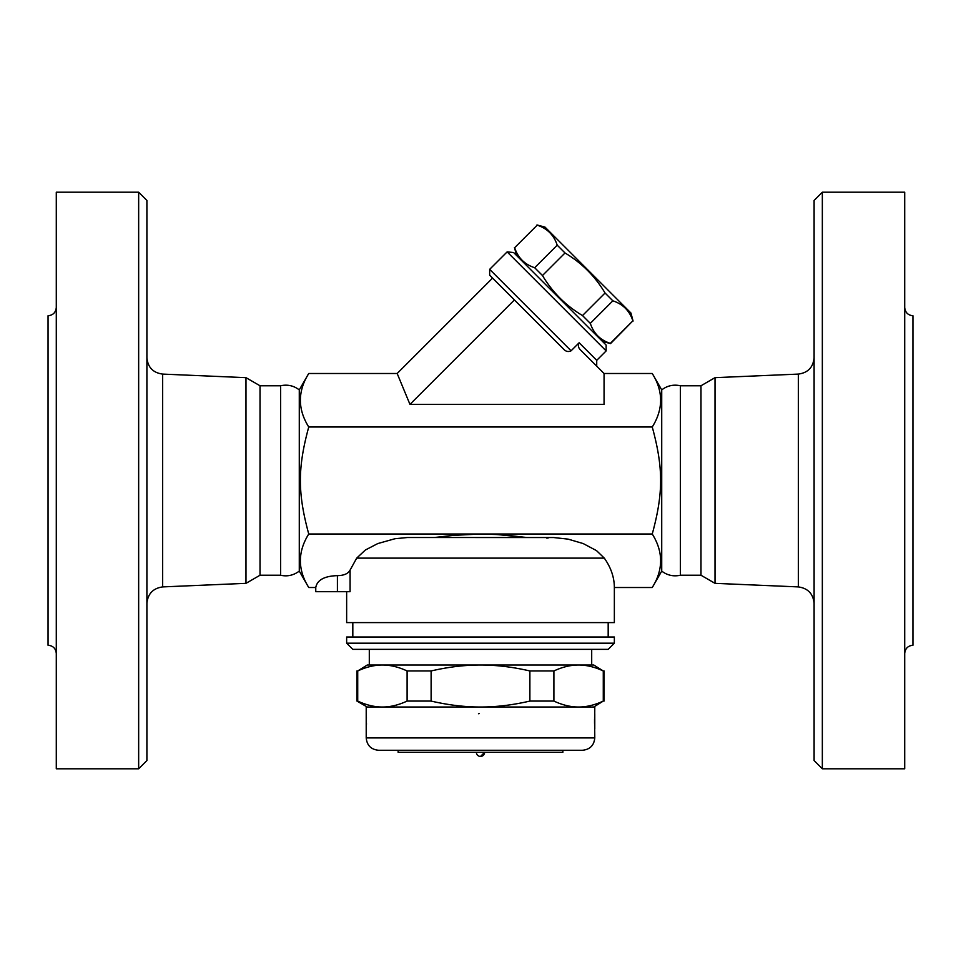 <?xml version="1.0" encoding="UTF-8"?>
<svg xmlns="http://www.w3.org/2000/svg" width="961" height="961" viewBox="0 0 961 961"><rect width="100%" height="100%" fill="white"/><g stroke="black" fill="none" stroke-linecap="round" stroke-linejoin="round"><path stroke-width="1.44" d="M56.291 653.48C55.786 648.483 53.047 645.744 48.05 645.239L48.05 315.761C53.023 315.232 55.762 312.493 56.291 307.52M138.66 768.8L56.291 768.8L56.291 192.2L138.66 192.2L146.901 200.441L146.901 760.559L138.66 768.8L138.66 192.2M146.901 603.364C147.838 593.754 153.099 588.264 162.661 586.907L245.98 583.339L245.98 377.661L162.661 374.093C153.039 372.796 147.778 367.306 146.901 357.636M245.98 583.339L260.023 575.231L260.023 385.769L245.98 377.661M260.023 575.231L280.624 575.231L280.624 385.769L260.023 385.769M280.624 575.231C287.255 576.756 293.477 575.387 299.279 571.11L299.279 389.89C293.694 385.649 287.471 384.268 280.624 385.769M299.279 571.11L308.745 587.507L315.761 587.507C317.166 580.012 324.374 576.059 337.407 575.627C343.93 575.543 348.146 573.705 350.08 570.113L356.699 558.125L365.348 550.016L377.769 543.578L394.947 538.737L407.308 537.523L553.164 537.535M652.255 373.493L661.721 389.89L661.721 571.11L652.255 587.507C663.402 569.669 663.402 551.83 652.255 534.004C663.402 493.089 663.402 467.911 652.255 426.996C663.402 409.17 663.402 391.331 652.255 373.493L604.061 373.493L604.061 404.389L409.963 404.389L397.169 373.493L308.745 373.493C297.598 391.331 297.598 409.17 308.745 426.996C297.598 467.911 297.598 493.089 308.745 534.004C297.598 551.83 297.598 569.669 308.745 587.507M596.721 366.153L596.721 360.339L579.147 342.765C577.789 345.395 578.27 347.81 580.588 350.02L604.061 373.493M579.147 342.765L571.098 350.801C568.287 352.146 565.741 351.534 563.458 348.987L489.654 275.182L514.411 299.94L409.963 404.389M571.098 350.801L489.654 269.356L507.132 251.89L606.151 350.909L596.721 360.339M606.151 350.909L606.151 345.083L513.618 252.539L507.132 251.89M602.511 341.443L610.547 343.594L632.879 320.842C629.587 310.787 622.92 304.108 612.854 300.829L605.058 293.021C595.087 276.287 581.741 262.942 565.02 252.983L557.212 245.175C553.92 235.121 547.253 228.454 537.199 225.162L514.652 247.698C517.943 257.764 524.61 264.431 534.676 267.723L542.472 275.519C552.431 292.252 565.777 305.598 582.51 315.556L590.318 323.364C593.61 333.419 600.277 340.098 610.331 343.377L610.547 343.594M514.652 247.698L537.199 225.162M536.983 224.946L545.019 227.108L630.933 313.01L633.083 321.058M610.331 343.377L632.879 320.842M590.318 323.364L612.854 300.829M582.51 315.556L605.058 293.021M542.472 275.519L565.02 252.983M534.676 267.723L557.212 245.175M397.169 373.493L492.573 278.101M652.255 426.996L308.745 426.996M434.252 537.523L453.46 535.373L480.5 534.004L308.745 534.004M346.645 591.7L346.645 622.596L614.355 622.596L614.355 587.507L652.255 587.507M553.452 537.523L568.131 539.133L583.207 543.566L596.517 550.629L604.301 558.125C610.956 567.543 614.307 577.333 614.355 587.507M350.08 570.113L350.08 591.7L315.761 591.7L315.761 587.507M680.376 575.231L680.376 385.769L700.977 385.769L700.977 575.231L680.376 575.231C673.529 576.732 667.306 575.351 661.721 571.11M700.977 575.231L715.02 583.339L715.02 377.661L798.339 374.093L798.339 586.907C807.901 588.264 813.162 593.754 814.099 603.364M715.02 583.339L798.339 586.907M814.099 200.441L814.099 760.559L822.34 768.8L822.34 192.2L814.099 200.441M822.34 768.8L904.709 768.8L904.709 192.2L822.34 192.2M904.709 653.48C905.214 648.483 907.953 645.744 912.95 645.239L912.95 315.761C907.977 315.232 905.238 312.493 904.709 307.52M652.255 534.004L480.44 534.004M548.479 537.848L546.857 538.16M480.5 534.004L497.113 534.532L526.616 537.511M525.787 537.415L524.093 537.211M523.385 537.127L510.579 535.673M502.375 534.917L494.062 534.364M608.181 637.011L608.181 622.596M614.355 637.011L346.645 637.011L346.645 643.185L614.355 643.185L614.355 637.011M346.645 643.185L352.819 649.36L608.181 649.36L614.355 643.185M591.7 649.36L591.7 665.012L480.5 665.012L593.766 665.012L603.28 670.958C594.679 666.97 586.45 664.988 578.582 665.012C570.714 664.988 562.485 666.97 553.896 670.958L529.883 670.958C512.693 666.97 496.236 664.988 480.5 665.012C464.764 664.988 448.306 666.97 431.117 670.958L407.104 670.958C398.515 666.97 390.286 664.988 382.418 665.012L369.3 665.012L369.3 649.36M382.418 665.012C374.55 664.988 366.321 666.97 357.72 670.958L367.234 665.012L480.5 665.012M356.939 670.958L356.939 701.074L357.72 701.074C366.321 705.062 374.55 707.044 382.418 707.02C390.286 707.044 398.515 705.062 407.104 701.074L431.117 701.074C448.306 705.062 464.764 707.044 480.5 707.02C496.236 707.044 512.693 705.062 529.883 701.074L553.896 701.074C562.485 705.062 570.714 707.044 578.582 707.02C586.45 707.044 594.679 705.062 603.28 701.074L593.766 707.02M357.72 670.958L357.72 701.074M366.453 723.561L366.213 728.882A2.054 2.054 3.9 0 0 366.213 728.991L366.213 707.02L594.787 707.02L594.655 726.768M594.643 726.348L594.571 724.702M594.547 723.477L594.547 718.972M594.595 717.29L594.787 737.916L366.213 737.916C366.946 745.412 371.066 749.532 378.562 750.265L582.438 750.265C589.934 749.532 594.054 745.412 594.787 737.916M366.213 728.846L366.225 728.714A2.054 2.054 3.9 0 0 366.213 728.882L366.381 716.606M366.453 723.477L366.417 724.81M478.482 713.723L479.203 713.579M594.787 728.991A2.054 2.054 -3.9 0 0 594.775 728.714L594.775 713.747M562.87 750.265L562.87 752.331L398.13 752.331L398.13 750.265L378.562 750.265M484.62 752.331L480.5 756.439A4.12 4.12 0 0 0 484.62 752.331M431.117 670.958L431.117 701.074M407.104 670.958L407.104 701.074M553.896 670.958L553.896 701.074M529.883 670.958L529.883 701.074M603.28 670.958L603.28 701.074M162.661 586.907L162.661 374.093M356.699 558.125L604.301 558.125M337.407 591.7L337.407 575.627M299.279 389.89L308.745 373.493M516.598 255.53L514.447 247.494M489.654 269.356L489.654 275.182M661.721 389.89C667.306 385.649 673.529 384.268 680.376 385.769M700.977 385.769L715.02 377.661M798.339 374.093C807.961 372.796 813.222 367.306 814.099 357.636M352.819 637.011L352.819 622.596M367.234 707.02L356.939 701.074M366.213 728.991L366.213 737.916M366.225 713.747L366.429 718.119M476.38 752.331A4.12 4.12 0 0 0 480.5 756.439M604.061 670.958L604.061 701.074"/></g></svg>
